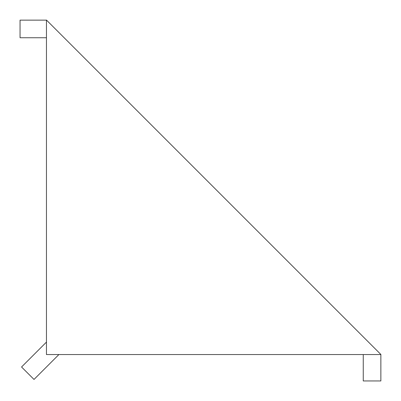 <?xml version="1.0" encoding="UTF-8"?>
<svg xmlns="http://www.w3.org/2000/svg" width="401" height="401" viewBox="0 0 401 401"><rect width="100%" height="100%" fill="white"/><g stroke="black" fill="none" stroke-linecap="round" stroke-linejoin="round"><path stroke-width="0.6" d="M46.456 20.05L46.456 354.544L380.95 354.544L46.456 20.05M380.86 354.544L380.86 380.95L363.256 380.95L363.256 354.544M46.456 37.744L20.05 37.744L20.05 20.14L46.456 20.14M58.907 354.544L34.01 379.441L21.559 366.99L46.456 342.093"/></g></svg>
